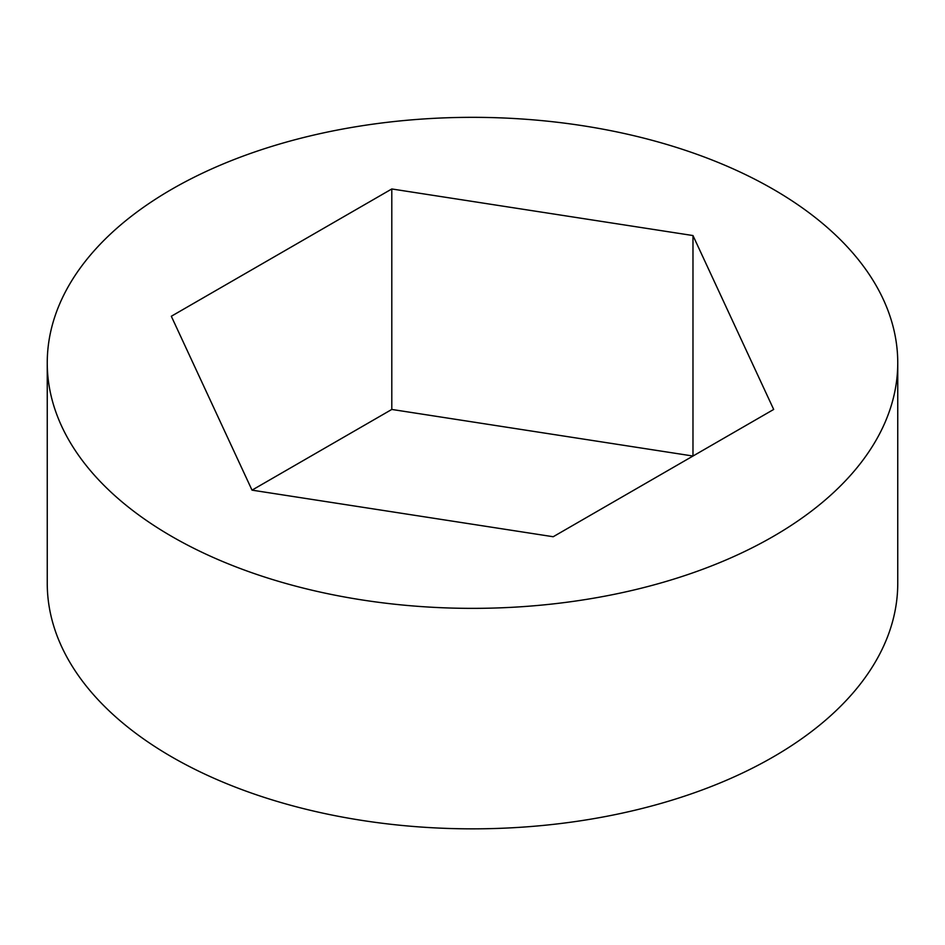 <?xml version="1.0" encoding="UTF-8"?>
<svg xmlns="http://www.w3.org/2000/svg" width="945" height="945" viewBox="0 0 945 945"><rect width="100%" height="100%" fill="white"/><g stroke="black" fill="none" stroke-linecap="round" stroke-linejoin="round"><path stroke-width="1.42" d="M171.801 536.453A425.25 245.511 0 0 0 635.241 589.68A425.25 245.511 0 0 0 897.75 362.845A425.25 245.511 0 0 0 472.5 117.334A425.25 245.511 0 0 0 47.25 362.845A425.25 245.511 0 0 0 171.801 536.453M252.02 490.148L553.203 536.736L773.683 409.445L692.98 235.553L391.797 188.965L171.317 316.256L252.02 490.148L391.797 409.445L692.98 456.033L692.98 235.553M47.25 362.845L47.25 583.337A425.25 245.511 0 0 0 171.801 756.933A425.25 245.511 0 0 0 635.241 810.16A425.25 245.511 0 0 0 897.75 583.337L897.75 362.845M391.797 188.965L391.797 409.445"/></g></svg>
